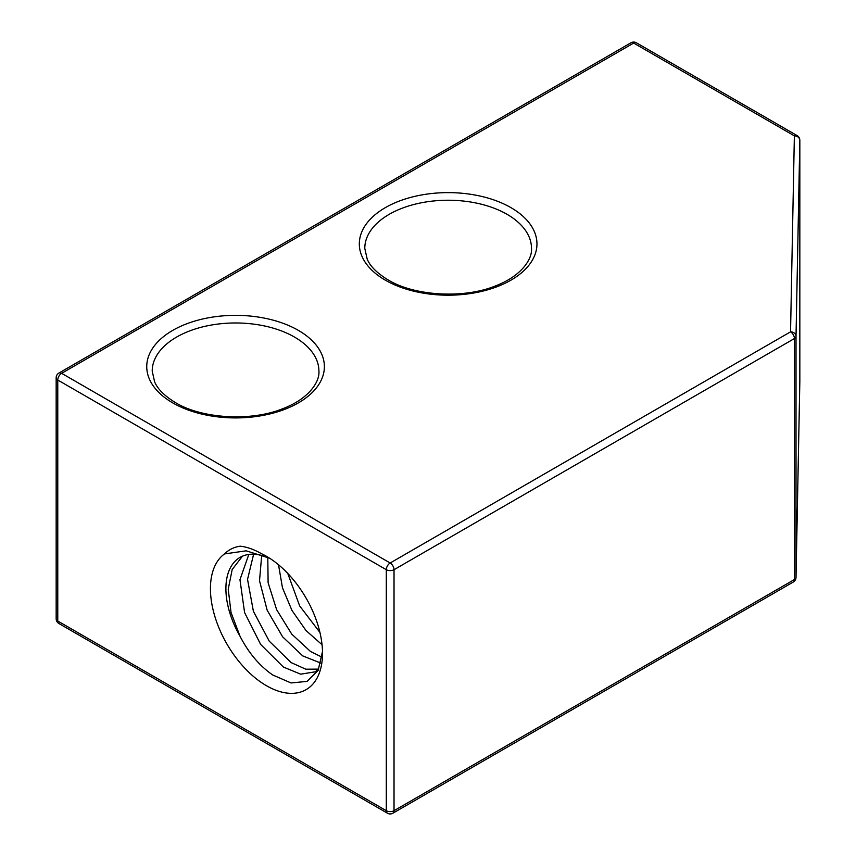<?xml version="1.0" encoding="UTF-8"?>
<svg xmlns="http://www.w3.org/2000/svg" width="856" height="856" viewBox="0 0 856 856"><rect width="100%" height="100%" fill="white"/><g stroke="black" fill="none" stroke-linecap="round" stroke-linejoin="round"><path stroke-width="1.28" d="M799.836 140.32L799.836 381.316A5.468 3.157 180 0 1 799.836 381.316A5.468 5.468 0 0 1 799.836 381.423L796.016 577.415A5.468 4.462 -178.9 0 0 796.016 577.34L796.016 336.333L799.836 140.352A5.468 5.468 0 0 0 797.097 135.58A5.468 3.157 120 0 0 794.368 135.858L633.665 43.068A5.468 3.157 -60 0 1 636.393 42.8A5.468 5.468 0 0 0 630.926 42.8A5.468 3.157 60 0 1 633.665 43.068L61.632 373.323A5.468 3.157 -120 0 0 58.904 373.055A5.468 5.468 0 0 0 56.164 377.796A5.468 3.157 0 0 0 57.769 380.021A5.468 3.157 -60 0 1 61.632 373.323L390.165 563.002A5.468 3.157 120 0 0 386.302 569.7A5.468 3.157 0 0 0 394.028 569.7A5.468 3.157 -120 0 0 390.165 563.002L790.548 331.839A5.468 3.157 60 0 1 794.422 338.537A5.468 3.157 0 0 0 796.016 336.333A5.468 4.462 -178.9 0 0 790.548 331.839L794.368 135.858A5.468 4.462 1.1 0 1 799.836 140.352A5.468 3.157 0 0 0 799.836 140.32L799.836 381.348A5.468 4.462 1.1 0 1 799.836 381.423A5.468 4.462 1.1 0 1 799.825 381.498M799.836 381.316A5.468 3.157 180 0 1 799.836 381.348L796.016 577.34A5.468 3.157 180 0 1 794.422 579.533A5.468 3.157 60 0 1 793.287 582.037A5.468 5.468 0 0 0 796.016 577.415M392.893 813.2A5.468 3.157 -120 0 0 394.028 810.696A5.468 3.157 180 0 1 386.302 810.696A5.468 3.157 120 0 0 387.426 813.2A5.468 5.468 0 0 0 392.893 813.2L793.287 582.037M58.904 623.521A5.468 3.157 -60 0 1 57.769 621.028A5.468 3.157 180 0 1 56.164 618.792A5.468 5.468 0 0 0 58.904 623.521L387.426 813.2M224.475 553.928C228.787 549.659 234.03 547.07 240.204 546.182C246.988 546.963 254.007 549.424 261.251 553.575A79.255 45.764 60 0 1 266.484 556.304A79.255 45.764 60 0 1 322.519 653.374A79.255 45.764 60 0 1 266.484 685.731A79.255 45.764 60 0 1 215.391 618.128A79.255 45.764 60 0 1 224.475 553.928L246.154 550.825L269.597 558.208M278.51 564.757L282.459 587.751L291.96 610.424L305.924 630.455L322.038 644.728M261.69 555.448L259.518 580.775L267.158 610.2L282.63 636.821L302.714 655.889L320.904 663.133M248.818 554.442L239.958 579.683L244.591 612.586L260.652 644.429L283.39 667.049L300.691 674.175L315.136 671.832L318.764 669.114L305.774 669.199L291.115 662.587L269.244 641.144L253.376 611.227L247.544 579.405L253.611 554.207M242.441 556.186L232.169 569.561L228.231 589.206L231.034 612.489L240.022 636.233C248.615 652.925 259.507 665.84 272.7 674.967L291.051 682.96L307.047 681.387L318.143 670.376L322.498 651.448M266.633 556.4L261.251 553.575M322.059 657.183L310.439 651.427L291.746 634.114L276.627 609.697L268.11 582.722L267.8 557.566M270.485 558.786A68.33 39.451 -120 0 0 240.044 557.384A68.33 39.451 -120 0 0 240.022 636.233M319.951 632.488L299.675 605.93L287.776 573.456M794.422 338.537L794.422 579.533L394.028 810.696L394.028 569.7L794.422 338.537M386.302 810.696L57.769 621.028L57.769 380.021L386.302 569.7L386.302 810.696M385.328 280.169A88.821 51.285 180 0 1 385.328 207.644A88.821 51.285 180 0 1 510.946 207.644A88.821 51.285 180 0 1 510.946 280.169A88.821 51.285 180 0 1 385.328 280.169M172.751 402.898A88.821 51.285 180 0 1 172.751 330.373A88.821 51.285 180 0 1 298.37 330.373A88.821 51.285 180 0 1 298.37 402.898A88.821 51.285 180 0 1 172.751 402.898M364.784 248.368A83.353 48.129 180 0 1 416.241 203.899A83.353 48.129 180 0 1 507.084 214.332A83.353 48.129 180 0 1 531.49 248.368C532.475 258.683 521.925 275.921 495.271 286C463.342 299.033 414.036 295.866 388.068 279.891C377.068 273.171 370.113 266.227 367.181 259.079L364.784 248.368M152.208 371.097A83.353 48.129 180 0 1 203.664 326.639A83.353 48.129 180 0 1 294.507 337.071A83.353 48.129 180 0 1 318.914 371.097C319.898 381.412 309.348 398.65 282.694 408.729C250.755 421.762 201.46 418.595 175.491 402.62C164.491 395.9 157.536 388.956 154.604 381.808L152.208 371.097M56.164 377.796L56.164 618.792M630.926 42.8L58.904 373.055M797.097 135.58L636.393 42.8"/></g></svg>
